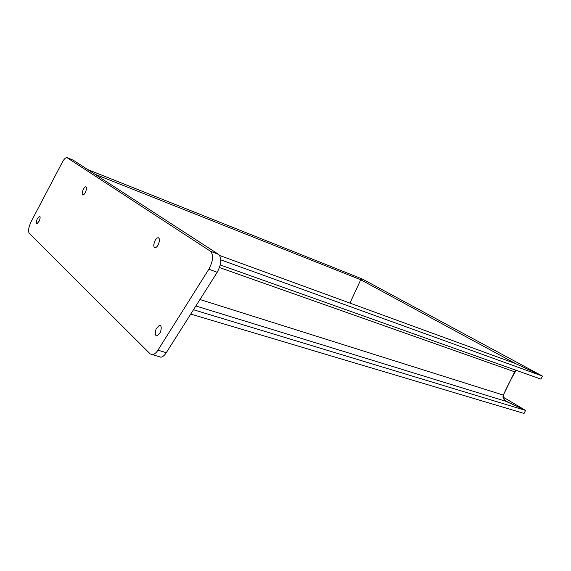 <?xml version="1.0" encoding="UTF-8"?>
<svg xmlns="http://www.w3.org/2000/svg" width="571" height="571" viewBox="0 0 571 571"><rect width="100%" height="100%" fill="white"/><g stroke="black" fill="none" stroke-linecap="round" stroke-linejoin="round"><path stroke-width="0.86" d="M158.56 356.497L160.972 357.232C162.849 356.804 164.612 355.298 166.261 352.707L217.187 272.317C221.462 264.166 221.962 258.213 218.686 254.452L73.274 160.215M31.169 221.591L62.318 162.228C63.988 159.145 65.508 157.596 66.886 157.575L210.456 251.233C213.69 254.987 213.169 260.976 208.879 269.184L157.946 350.144C156.297 352.75 154.541 354.277 152.678 354.712L150.244 353.941L29.178 233.289C27.979 230.955 28.636 227.051 31.169 221.591M156.197 328.732L159.473 325.199C161.5 325.663 161.771 328.089 160.28 332.493L157.032 336.012C154.984 335.57 154.705 333.143 156.197 328.732M154.705 241.347C155.74 239.092 156.897 237.879 158.167 237.7C159.716 238.257 159.83 240.384 158.524 244.081C157.489 246.322 156.347 247.536 155.084 247.728C153.513 247.179 153.392 245.052 154.705 241.347M83.009 189.979C83.923 187.959 84.836 186.903 85.764 186.788C86.728 187.267 86.678 188.958 85.629 191.849C84.722 193.855 83.809 194.918 82.888 195.032C81.917 194.561 81.96 192.877 83.009 189.979M37.215 218.993L39.535 216.145C40.377 216.566 40.305 218.158 39.306 220.92L36.994 223.761C36.144 223.347 36.223 221.755 37.215 218.993M220.278 264.958L540.951 379.137L542.45 376.089L515.57 363.591L360.758 279.761L349.93 303.087L360.758 279.761L349.93 303.087L360.758 279.761L362.407 279.055L360.758 279.761L362.407 279.055L360.758 279.761L95.043 174.255M190.743 314.064L524.078 413.44L525.563 410.413L502.994 397.009M516.12 370.293C511.566 378.002 507.269 386.331 503.237 395.268C503.215 399.029 505.585 401.691 510.324 403.262L514.128 405.046C509.51 402.898 502.173 400.421 503.237 395.268C507.269 386.331 511.566 378.002 516.12 370.293L514.678 371.814L503.315 395.096C502.487 397.28 503.372 399.307 505.963 401.163L525.563 410.413L506.713 401.563C503.622 399.8 502.494 397.644 503.315 395.096L514.678 371.814L516.12 370.293M219.735 255.523L515.57 363.591L542.45 376.089L362.407 279.055L87.891 169.616M524.078 413.44L525.563 410.413L524.078 413.44L525.563 410.413L193.469 309.746M515.57 363.591L542.45 376.089L515.57 363.591M540.951 379.137L542.45 376.089L540.951 379.137L542.45 376.089L220.87 259.876M67.271 157.724L73.616 160.358M210.456 251.233L218.686 254.452M208.879 269.184L217.187 272.317M157.946 350.144L166.261 352.707M195.86 305.977L506.713 401.563L505.385 400.771M219.492 267.563L514.678 371.814M199.957 299.511L503.315 395.096M152.678 354.712L160.972 357.232M158.167 237.7L158.788 237.936M159.473 325.199L160.494 325.534"/></g></svg>
